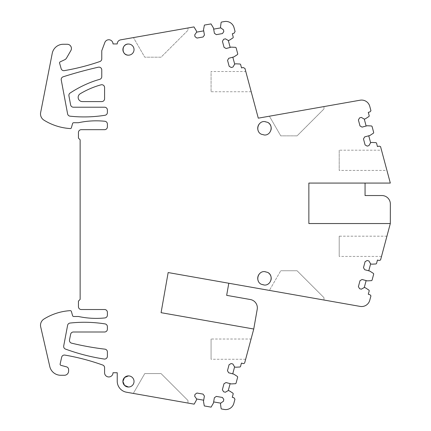 <?xml version="1.0" encoding="UTF-8"?>
<svg xmlns="http://www.w3.org/2000/svg" width="431" height="431" viewBox="0 0 431 431"><rect width="100%" height="100%" fill="white"/><g stroke="black" fill="none" stroke-linecap="round" stroke-linejoin="round"><path stroke-width="0.32" stroke-dasharray="2.15 1.62" d="M253.751 329.02L161.081 312.68L168.155 272.554L228.802 283.248L226.663 295.354L250.379 299.534A8.431 8.431 0 0 1 257.215 309.302L253.719 329.133L244.722 362.713A1.406 1.406 0 0 1 243.062 363.532L241.43 363.101L240.498 366.587L239.986 367.002L235.671 367.228L234.588 366.937L232.896 364.017L231.135 363.543L229.066 364.734L227.471 370.708L228.662 372.772L232.735 373.86L234.588 366.937M228.802 283.248L360.149 306.409A8.431 8.431 0 0 0 369.755 300.288L370.946 295.844L369.917 294.685L368.289 294.249L369.227 290.763L368.99 290.144L365.364 287.795L364.281 287.504L366.135 280.581L367.223 280.872L371.533 280.646L372.05 280.231L373.699 274.068L373.462 273.453L369.841 271.099L368.753 270.808L370.612 263.891L371.694 264.181L376.01 263.955L376.522 263.54L377.454 260.049L379.086 260.486L380.551 260.001L390.351 223.425L390.351 203.982A8.431 8.431 0 0 0 381.92 195.55L365.062 195.55L365.062 183.073L390.319 183.073L380.551 146.61L379.086 146.12L377.454 146.556L376.522 143.07L376.01 142.656L371.694 142.429L370.612 142.72L368.753 135.797L369.841 135.506L373.462 133.157L373.699 132.538L372.05 126.38L371.533 125.965L367.223 125.739L366.135 126.03L364.281 119.107L365.364 118.816L368.99 116.462L369.227 115.847L368.289 112.362L369.917 111.925L370.946 110.767L369.755 106.322A8.431 8.431 0 0 0 360.149 100.202L258.282 118.164L244.964 68.459L243.165 67.489L241.538 67.931L240.595 64.445L240.083 64.03L235.768 63.81L234.685 64.1L232.821 57.183L233.904 56.892L237.524 54.532L237.756 53.918L236.096 47.76L235.585 47.345L231.269 47.124L230.186 47.415L228.317 40.498L229.405 40.207L233.026 37.847L233.257 37.233L232.32 33.747L233.947 33.306L235.073 31.549L234.038 27.67A8.431 8.431 0 0 0 224.427 21.55L221.415 22.083L221.125 22.498L220.521 26.776L220.72 27.886L213.663 29.13L213.469 28.02L211.012 23.915L204.407 25.079L203.507 29.782L203.701 30.887L196.644 32.131L196.45 31.027L193.982 26.916L120.658 39.846A4.159 4.159 0 0 0 117.227 43.94L113.008 43.94A4.213 4.213 0 0 0 104.846 42.502L101.77 50.723L101.77 58.875A2.812 2.812 0 0 1 99.879 61.531A224.793 224.793 0 0 1 64.305 70.636A2.812 2.812 0 0 1 61.132 68.626L59.597 63.163A1.126 1.126 0 0 1 60.205 61.843L64.682 59.753A4.213 4.213 0 0 0 66.552 58.04L70.856 50.583A4.213 4.213 0 0 0 67.209 44.264L63.271 44.264A11.238 11.238 0 0 0 52.243 53.342L40.649 112.545A7.305 7.305 0 0 0 43.951 120.147A56.197 56.197 0 0 0 70.35 128.567A0.975 0.975 0 0 0 71.347 127.862L72.591 123.53A1.126 1.126 0 0 1 73.669 122.716L78.447 122.716A84.298 84.298 0 0 1 104.868 121.267A2.812 2.812 0 0 1 107.389 124.063L107.389 126.876A2.812 2.812 0 0 1 104.582 129.683L81.254 129.683A2.812 2.812 0 0 0 78.447 132.495L78.447 138.114L80.134 139.8L80.134 299.405L78.447 301.091L78.447 306.71A2.812 2.812 0 0 0 81.254 309.523L104.582 309.523A2.812 2.812 0 0 1 107.389 312.33L107.389 315.142A2.812 2.812 0 0 1 104.868 317.938A84.298 84.298 0 0 1 78.447 316.489L73.669 316.489A1.126 1.126 0 0 1 72.591 315.675L71.379 311.457A1.126 1.126 0 0 0 70.226 310.649A56.197 56.197 0 0 0 43.951 319.059A7.305 7.305 0 0 0 40.697 326.887L49.791 366.544A11.238 11.238 0 0 0 60.744 375.272L64.397 375.272A4.213 4.213 0 0 0 68.61 371.059L68.61 369.566A2.812 2.812 0 0 0 66.53 366.851L60.943 365.353A1.126 1.126 0 0 1 60.135 364.023L61.655 357.24A2.812 2.812 0 0 1 64.871 355.085A224.793 224.793 0 0 1 102.718 365.041A2.812 2.812 0 0 1 104.582 367.686L104.582 372.745A4.213 4.213 0 0 0 108.795 376.958A4.213 4.213 0 0 0 113.008 372.745L117.227 372.745L117.227 381.149A11.238 11.238 0 0 0 126.515 392.221L194.16 404.149L196.428 400.081L196.622 398.977L203.68 400.2L203.491 401.309L204.299 405.937L211.093 407.133L213.458 403.033L213.647 401.929L220.71 403.152L220.516 404.262L221.13 408.534L221.432 408.954L224.233 409.45A8.431 8.431 0 0 0 233.839 403.33L234.949 399.198L233.909 397.738L232.282 397.301L233.214 393.815L232.977 393.196L229.351 390.847L228.268 390.556L230.122 383.633L226.049 382.545L223.985 383.735L222.385 389.71L223.581 391.774L225.343 392.242L228.268 390.556M230.122 383.633L231.205 383.924L235.52 383.698L236.032 383.283L237.68 377.12L237.443 376.505L233.823 374.151L232.735 373.86M104.582 87.536A2.812 2.812 0 0 0 101.016 84.826A84.298 84.298 0 0 0 80.214 93.753A4.213 4.213 0 0 0 82.38 101.587L101.77 101.587A2.812 2.812 0 0 0 104.582 98.774L104.582 87.536M71.6 343.162A280.996 280.996 0 0 0 104.911 349.158A2.812 2.812 0 0 1 107.389 351.949L107.389 356.27A2.812 2.812 0 0 1 104.151 359.045A201.412 201.412 0 0 1 65.501 349.088A2.812 2.812 0 0 1 63.707 345.931L67.602 325.324A2.812 2.812 0 0 1 70.059 323.051A132.225 132.225 0 0 1 105.019 323.902A2.812 2.812 0 0 1 107.389 326.676L107.389 329.192A2.812 2.812 0 0 1 104.582 331.999L73.389 331.999A2.812 2.812 0 0 0 70.636 334.257L69.51 339.881A2.812 2.812 0 0 0 71.6 343.162M99.706 79.358A89.917 89.917 0 0 0 90.214 82.547A112.399 112.399 0 0 0 70.151 93.01A2.812 2.812 0 0 0 68.933 95.876L70.625 104.911A2.812 2.812 0 0 0 73.389 107.206L104.582 107.206A2.812 2.812 0 0 1 107.389 110.013L107.389 112.491A2.812 2.812 0 0 1 105.024 115.266A132.225 132.225 0 0 1 70.07 116.176A2.812 2.812 0 0 1 67.608 113.903L61.25 79.988A2.812 2.812 0 0 1 63.158 76.793A424.928 424.928 0 0 1 98.338 67.204A2.812 2.812 0 0 1 101.77 69.941L101.77 76.648A2.812 2.812 0 0 1 99.706 79.358M251.068 339.025L245.648 359.255L251.068 339.025L211.077 339.025L211.077 359.255L211.077 339.025M213.647 401.929L214.369 397.775L216.319 396.401L222.407 397.457L223.781 399.408L223.468 401.207L220.71 403.152M203.68 400.2L204.402 396.046L203.028 394.096L196.935 393.04L194.99 394.413L194.677 396.213L196.622 398.977M187.981 403.055L133.314 393.417L187.981 403.055L187.981 400.507L187.981 403.055M187.981 27.977L133.448 37.594L187.981 27.977L187.981 30.267L161.059 57.188L144.762 57.188L133.448 37.594L144.762 57.188L161.059 57.188L187.981 30.267L187.981 27.977M203.701 30.887L204.434 35.04L203.066 36.991L196.978 38.068L195.022 36.7L194.71 34.9L196.644 32.131M213.663 29.13L214.396 33.279L216.346 34.647L222.434 33.575L223.802 31.619L223.484 29.82L220.72 27.886M230.186 47.415L226.113 48.514L224.05 47.324L222.439 41.354L223.63 39.291L225.391 38.817L228.317 40.498M232.821 57.183L228.748 58.282L227.563 60.345L229.168 66.315L231.237 67.505L232.999 67.031L234.685 64.1M245.783 71.519L251.208 91.749L245.783 71.519L211.077 71.519L211.077 91.749L211.077 71.519M323.983 106.581L269.407 116.203L323.983 106.581L323.983 108.946L297.061 135.867L280.764 135.867L269.407 116.203L280.764 135.867L297.061 135.867L323.983 108.946L323.983 106.581M366.135 126.03L362.067 127.118L359.998 125.927L358.398 119.958L359.589 117.889L361.356 117.421L364.281 119.107M368.753 135.797L364.685 136.891L363.489 138.954L365.089 144.929L367.158 146.12L368.92 145.646L370.612 142.72M381.51 150.198L384.22 160.31L381.51 150.198L339.208 150.198L339.208 170.428L339.208 150.198M386.93 170.428L384.22 160.31L386.93 170.428L339.208 170.428M390.319 223.538L308.86 223.538L308.86 183.073L365.062 183.073M384.22 246.295L381.51 256.413L384.22 246.295M368.753 270.808L364.685 269.72L363.489 267.656L365.089 261.682L367.158 260.491L368.92 260.965L370.612 263.891M366.135 280.581L362.067 279.487L359.998 280.683L358.398 286.653L359.589 288.716L361.356 289.19L364.281 287.504M323.983 300.03L269.407 290.408L280.764 270.743L269.407 290.408L323.983 300.03L323.983 297.665L297.061 270.743L280.764 270.743L297.061 270.743L323.983 297.665L323.983 300.03M245.648 359.255L211.077 359.255M260.335 273.001A6.745 6.745 0 0 1 267.699 272.414M270.954 280.172A6.745 6.745 0 0 1 268.594 283.663M268.238 283.921A6.745 6.745 0 0 1 258.277 281.007M128.465 387.022A5.565 5.565 0 0 0 134.03 381.457A5.565 5.565 0 0 0 128.465 375.891M260.335 122.948A6.745 6.745 0 0 1 267.699 122.361M270.959 130.103A6.745 6.745 0 0 1 258.277 130.959M128.465 55.163A5.565 5.565 0 0 0 134.03 49.603A5.565 5.565 0 0 0 128.465 44.037M144.762 373.585L133.314 393.417L144.762 373.585L161.059 373.585L187.981 400.507L161.059 373.585L144.762 373.585M251.208 91.749L211.077 91.749M386.93 236.183L339.208 236.183L339.208 256.413L339.208 236.183M381.51 256.413L339.208 256.413"/><path stroke-width="0.65" d="M244.722 362.713A1.406 1.406 0 0 1 243.062 363.532L241.43 363.101L240.498 366.587L239.986 367.002L235.671 367.228L234.588 366.937L232.896 364.017L231.135 363.543L229.066 364.734L227.471 370.708L228.662 372.772L233.823 374.151L237.443 376.505L237.68 377.12L236.032 383.283L235.52 383.698L231.205 383.924L226.049 382.545L223.985 383.735L222.385 389.71L223.581 391.774L225.343 392.242L228.268 390.556L229.351 390.847L232.977 393.196L233.214 393.815L232.282 397.301L233.909 397.738L234.949 399.198L233.839 403.33A8.431 8.431 0 0 1 224.233 409.45L221.432 408.954L221.13 408.534L220.516 404.262L220.71 403.152L223.468 401.207L223.781 399.408L222.407 397.457L216.319 396.401L214.369 397.775L213.458 403.033L211.093 407.133L204.299 405.937L203.491 401.309L204.402 396.046L203.028 394.096L196.935 393.04L194.99 394.413L194.677 396.213L196.622 398.977L196.428 400.081L194.16 404.149L126.515 392.221A11.238 11.238 0 0 1 117.227 381.149L117.227 372.745L113.008 372.745A4.213 4.213 0 0 1 108.795 376.958A4.213 4.213 0 0 1 104.582 372.745L104.582 367.686A2.812 2.812 0 0 0 102.718 365.041A224.793 224.793 0 0 0 64.871 355.085A2.812 2.812 0 0 0 61.655 357.24L60.135 364.023A1.126 1.126 0 0 0 60.943 365.353L66.53 366.851A2.812 2.812 0 0 1 68.61 369.566L68.61 371.059A4.213 4.213 0 0 1 64.397 375.272L60.744 375.272A11.238 11.238 0 0 1 49.791 366.544L40.697 326.887A7.305 7.305 0 0 1 43.951 319.059A56.197 56.197 0 0 1 70.226 310.649A1.126 1.126 0 0 1 71.379 311.457L72.591 315.675A1.126 1.126 0 0 0 73.669 316.489L78.447 316.489A84.298 84.298 0 0 0 104.868 317.938A2.812 2.812 0 0 0 107.389 315.142L107.389 312.33A2.812 2.812 0 0 0 104.582 309.523L81.254 309.523A2.812 2.812 0 0 1 78.447 306.71L78.447 301.091L80.134 299.405L80.134 139.8L78.447 138.114L78.447 132.495A2.812 2.812 0 0 1 81.254 129.683L104.582 129.683A2.812 2.812 0 0 0 107.389 126.876L107.389 124.063A2.812 2.812 0 0 0 104.868 121.267A84.298 84.298 0 0 0 78.447 122.716L73.669 122.716A1.126 1.126 0 0 0 72.591 123.53L71.347 127.862A0.975 0.975 0 0 1 70.35 128.567A56.197 56.197 0 0 1 43.951 120.147A7.305 7.305 0 0 1 40.649 112.545L52.243 53.342A11.238 11.238 0 0 1 63.271 44.264L67.209 44.264A4.213 4.213 0 0 1 70.856 50.583L66.552 58.04A4.213 4.213 0 0 1 64.682 59.753L60.205 61.843A1.126 1.126 0 0 0 59.597 63.163L61.132 68.626A2.812 2.812 0 0 0 64.305 70.636A224.793 224.793 0 0 0 99.879 61.531A2.812 2.812 0 0 0 101.77 58.875L101.77 50.723L104.846 42.502A4.213 4.213 0 0 1 113.008 43.94L117.227 43.94A4.159 4.159 0 0 1 120.658 39.846L193.982 26.916L196.45 31.027L196.644 32.131L194.71 34.9L195.022 36.7L196.978 38.068L203.066 36.991L204.434 35.04L203.507 29.782L204.407 25.079L211.012 23.915L213.469 28.02L214.396 33.279L216.346 34.647L222.434 33.575L223.802 31.619L223.484 29.82L220.72 27.886L220.521 26.776L221.125 22.498L221.415 22.083L224.427 21.55A8.431 8.431 0 0 1 234.038 27.67L235.073 31.549L233.947 33.306L232.32 33.747L233.257 37.233L233.026 37.847L229.405 40.207L228.317 40.498L225.391 38.817L223.63 39.291L222.439 41.354L224.05 47.324L226.113 48.514L231.269 47.124L235.585 47.345L236.096 47.76L237.756 53.918L237.524 54.532L233.904 56.892L228.748 58.282L227.563 60.345L229.168 66.315L231.237 67.505L232.999 67.031L234.685 64.1L235.768 63.81L240.083 64.03L240.595 64.445L241.538 67.931L243.165 67.489L244.964 68.459L258.282 118.164L360.149 100.202A8.431 8.431 0 0 1 369.755 106.322L370.946 110.767L369.917 111.925L368.289 112.362L369.227 115.847L368.99 116.462L365.364 118.816L364.281 119.107L361.356 117.421L359.589 117.889L358.398 119.958L359.998 125.927L362.067 127.118L367.223 125.739L371.533 125.965L372.05 126.38L373.699 132.538L373.462 133.157L369.841 135.506L364.685 136.891L363.489 138.954L365.089 144.929L367.158 146.12L368.92 145.646L370.612 142.72L371.694 142.429L376.01 142.656L376.522 143.07L377.454 146.556L379.086 146.12L380.551 146.61L390.319 183.073L308.86 183.073L308.86 223.538L390.319 223.538L380.551 260.001L379.086 260.486L377.454 260.049L376.522 263.54L376.01 263.955L371.694 264.181L370.612 263.891L368.92 260.965L367.158 260.491L365.089 261.682L363.489 267.656L364.685 269.72L369.841 271.099L373.462 273.453L373.699 274.068L372.05 280.231L371.533 280.646L367.223 280.872L362.067 279.487L359.998 280.683L358.398 286.653L359.589 288.716L361.356 289.19L364.281 287.504L365.364 287.795L368.99 290.144L369.227 290.763L368.289 294.249L369.917 294.685L370.946 295.844L369.755 300.288A8.431 8.431 0 0 1 360.149 306.409L168.155 272.554L161.081 312.68L253.751 329.02L244.722 362.713M264.467 271.584L267.699 272.414C273.793 275.296 271.196 285.462 264.467 285.074L261.234 284.25C255.141 281.368 257.738 271.196 264.467 271.584M128.465 387.022A5.565 5.565 0 0 0 134.03 381.457A5.565 5.565 0 0 0 128.465 375.891A5.565 5.565 0 0 0 122.9 381.457A5.565 5.565 0 0 0 128.465 387.022L124.537 385.395L122.9 381.473M99.706 79.358A89.917 89.917 0 0 0 90.214 82.547A112.399 112.399 0 0 0 89.686 82.763A112.399 112.399 0 0 0 70.151 93.01A2.812 2.812 0 0 0 68.933 95.876L70.625 104.911A2.812 2.812 0 0 0 73.389 107.206L104.582 107.206A2.812 2.812 0 0 1 107.389 110.013L107.389 112.491A2.812 2.812 0 0 1 105.024 115.266A132.225 132.225 0 0 1 70.07 116.176A2.812 2.812 0 0 1 67.608 113.903L61.25 79.988A2.812 2.812 0 0 1 63.158 76.793A424.928 424.928 0 0 1 98.338 67.204A2.812 2.812 0 0 1 101.77 69.941L101.77 76.648A2.812 2.812 0 0 1 99.706 79.358M101.77 101.587A2.812 2.812 0 0 0 104.582 98.774L104.582 87.536A2.812 2.812 0 0 0 101.016 84.826A84.298 84.298 0 0 0 80.214 93.753A4.213 4.213 0 0 0 82.38 101.587L101.77 101.587M73.389 331.999A2.812 2.812 0 0 0 70.636 334.257L69.51 339.881A2.812 2.812 0 0 0 71.6 343.162A280.996 280.996 0 0 0 104.911 349.158A2.812 2.812 0 0 1 107.389 351.949L107.389 356.27A2.812 2.812 0 0 1 104.151 359.045A201.412 201.412 0 0 1 65.501 349.088A2.812 2.812 0 0 1 63.707 345.931L67.602 325.324A2.812 2.812 0 0 1 70.059 323.051A132.225 132.225 0 0 1 105.019 323.902A2.812 2.812 0 0 1 107.389 326.676L107.389 329.192A2.812 2.812 0 0 1 104.582 331.999L73.389 331.999M264.467 121.537L267.699 122.361C273.793 125.243 271.196 135.415 264.467 135.022L261.234 134.197C255.141 131.315 257.738 121.143 264.467 121.537M128.465 55.163A5.565 5.565 0 0 0 134.03 49.603A5.565 5.565 0 0 0 128.465 44.037A5.565 5.565 0 0 0 122.9 49.603A5.565 5.565 0 0 0 128.465 55.163C121.289 55.507 121.289 43.698 128.465 44.037M196.622 398.977L203.68 400.2M203.701 30.887L196.644 32.131M220.72 27.886L213.663 29.13M230.186 47.415L228.317 40.498M234.685 64.1L232.821 57.183M366.135 126.03L364.281 119.107M370.612 142.72L368.753 135.797M365.062 183.073L365.062 195.55L381.92 195.55A8.431 8.431 0 0 1 390.351 203.982L390.319 223.538M368.753 270.808L370.612 263.891M364.281 287.504L366.135 280.581M228.802 283.248L226.663 295.354L250.379 299.534A8.431 8.431 0 0 1 257.215 309.302L253.74 329.02M232.735 373.86L234.588 366.937M228.268 390.556L230.122 383.633M213.647 401.929L220.71 403.152M267.699 272.414A6.745 6.745 0 0 1 270.954 280.172M268.594 283.663A6.745 6.745 0 0 1 268.238 283.921M258.277 281.007A6.745 6.745 0 0 1 260.335 273.001M128.465 375.891L124.537 377.518L122.9 381.44M267.699 122.361A6.745 6.745 0 0 1 270.959 130.103M258.277 130.959A6.745 6.745 0 0 1 260.335 122.948"/></g></svg>
